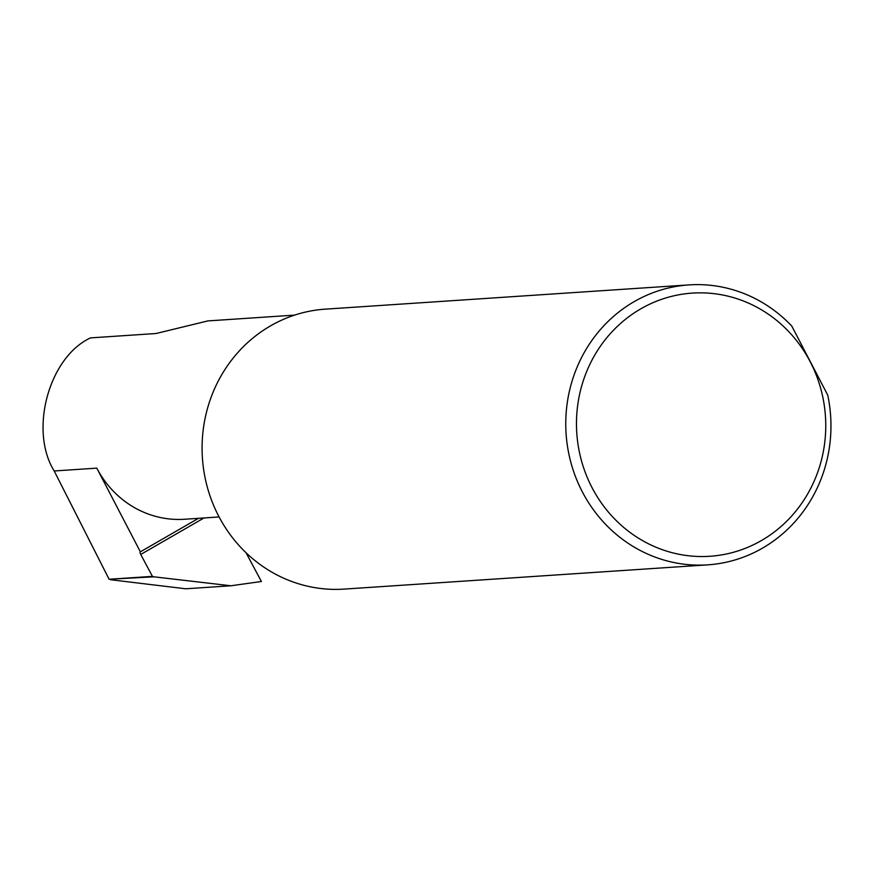 <?xml version="1.0" encoding="UTF-8"?>
<svg xmlns="http://www.w3.org/2000/svg" width="874" height="874" viewBox="0 0 874 874"><rect width="100%" height="100%" fill="white"/><g stroke="black" fill="none" stroke-linecap="round" stroke-linejoin="round"><path stroke-width="1.31" d="M219.09 516.949L184.545 519.254A98.172 92.775 -93.8 0 1 96.795 468.136L54.188 470.977C28.951 430.358 48.922 357.16 90.503 337.888L156.009 333.518L207.87 320.911L294.571 315.121M761.429 540.547A131.876 124.611 -93.8 0 1 592.026 487.616A131.876 124.611 -93.8 0 1 640.806 308.828A131.876 124.611 -93.8 0 1 810.198 361.76A131.876 124.611 -93.8 0 1 761.429 540.547M634.207 301.617A140.288 132.564 86.2 0 0 571.214 463.668A140.288 132.564 86.2 0 0 707.7 564.855A140.288 132.564 86.2 0 0 762.532 548.118A140.288 132.564 86.2 0 0 827.733 395.114L791.8 326.1A140.288 132.564 86.2 0 0 689.029 284.891A140.288 132.564 86.2 0 0 634.207 301.617M689.029 284.891L325.347 309.145A140.288 132.564 86.2 0 0 270.525 325.871A140.288 132.564 86.2 0 0 207.531 487.921A140.288 132.564 86.2 0 0 344.017 589.109L707.7 564.855M54.188 470.977L109.108 579.254L153.89 576.818L230.922 585.777L185.725 588.792L110.517 579.713M246.053 552.75L261.402 581.505L230.922 585.777M198.485 518.326L140.375 551.844A2.808 0.83 -120 0 0 140.211 551.876A2.808 0.83 -120 0 0 140.736 554.455L152.437 576.37L153.89 576.818M152.437 576.37L109.108 579.254M140.375 551.844L96.795 468.136M140.736 554.455L204.013 517.954"/></g></svg>
